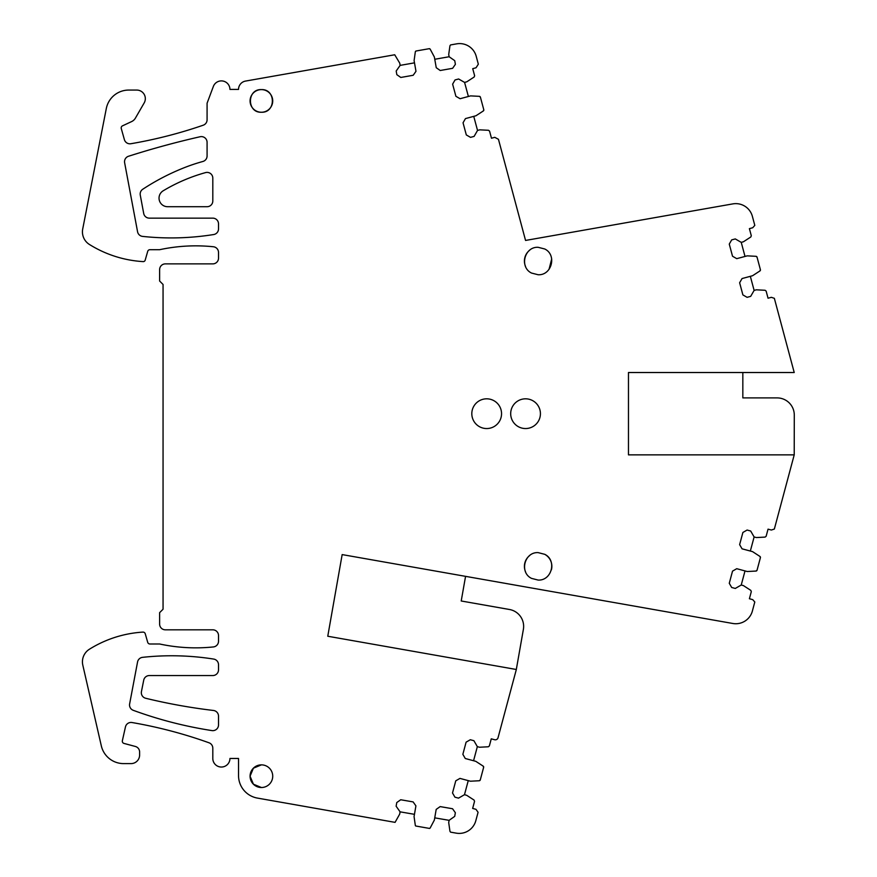 <?xml version="1.0" encoding="UTF-8"?>
<svg xmlns="http://www.w3.org/2000/svg" width="877" height="877" viewBox="0 0 877 877"><rect width="100%" height="100%" fill="white"/><g stroke="black" fill="none" stroke-linecap="round" stroke-linejoin="round"><path stroke-width="1.32" d="M755.996 571.059A1.14 1.14 0 0 0 757.048 570.214L755.996 571.059L747.226 571.519L736.735 568.702L732.525 571.135L729.269 583.282L731.692 587.48L735.288 588.445L741.24 585.014L743.444 585.606L750.822 590.385L751.304 591.646L749.396 598.739L752.707 599.627L754.801 601.984L752.378 611.028A17.156 17.156 0 0 1 732.832 623.481L342.162 554.593L327.768 636.242L516.334 669.491L497.961 738.05A2.861 2.861 0 0 1 494.584 739.717L491.263 738.84L489.366 745.932L488.325 746.776L479.544 747.237L477.34 746.645L473.898 740.703L470.313 739.739L466.104 742.161L462.859 754.319L465.281 758.517L475.783 761.324L483.15 766.114L483.633 767.364A1.14 1.14 0 0 0 483.15 766.114M429.533 828.436A1.14 1.14 0 0 0 430.234 827.866L429.533 828.436L415.709 826.002L415.303 825.279A1.14 1.14 0 0 0 415.709 826.002M415.928 51.03A1.14 1.14 0 0 0 415.314 51.896L415.928 51.03L429.368 48.663L430.234 49.265A1.14 1.14 0 0 0 429.368 48.663M480.41 97.183A1.14 1.14 0 0 0 479.368 96.338L480.41 97.183L483.786 109.713L483.315 110.962A1.14 1.14 0 0 0 483.786 109.713M757.048 257.158A1.14 1.14 0 0 0 755.996 256.314L757.048 257.158L760.403 269.688L759.921 270.949A1.14 1.14 0 0 0 760.403 269.688M760.403 557.673A1.14 1.14 0 0 0 759.921 556.424L760.403 557.673L757.048 570.214M479.237 780.749A1.14 1.14 0 0 0 480.278 779.905L479.237 780.749L470.456 781.21L459.965 778.403L455.766 780.826L452.51 792.983L454.944 797.182L458.528 798.136L464.481 794.705L466.685 795.296L474.062 800.076L474.545 801.337L472.648 808.43L475.959 809.318L478.075 812.288L475.816 820.697A17.156 17.156 0 0 1 456.27 833.15L450.57 832.141L449.956 831.286L448.706 822.593L449.101 820.335L454.714 816.377L455.349 812.716L452.554 808.747L440.166 806.599L436.198 809.394L434.345 820.094L430.234 827.866M759.921 270.949L752.554 275.729L742.063 278.546L739.629 282.745L742.885 294.902L747.094 297.325L750.679 296.36L754.121 290.408L756.325 289.816L765.106 290.276L766.147 291.12L768.044 298.213L771.365 297.325L774.347 298.323L794.222 372.517L628.469 372.517L628.469 454.856L794.222 454.856L774.347 529.05L771.365 530.037L768.044 529.149L766.147 536.253L765.106 537.097L756.325 537.557L754.121 536.965L750.679 531.013L747.094 530.048L742.885 532.471L739.629 544.628L742.063 548.827L752.554 551.633L759.921 556.424M745.011 256.446L741.24 242.359L735.288 238.928L731.692 239.881L729.269 244.091L732.525 256.237L736.735 258.66L747.226 255.854L755.996 256.314M741.24 242.359L743.444 241.767L750.822 236.976L751.304 235.727L749.396 228.634L752.707 227.746L754.801 225.389L752.378 216.345A17.156 17.156 0 0 0 732.832 203.892L525.553 240.441L498.454 139.3L494.792 137.327L491.482 138.226L489.563 131.133L488.522 130.289L479.741 129.84L477.537 130.432L474.106 136.395L470.521 137.36L466.312 134.937L463.045 122.791L465.457 118.592L475.948 115.764L483.315 110.962M468.384 96.481L464.58 82.405L458.627 78.985L455.042 79.95L452.62 84.148L455.897 96.295L460.096 98.717L470.587 95.889L479.368 96.338M464.58 82.405L466.794 81.813L474.161 77.012L474.632 75.762L472.725 68.669L476.036 67.77L478.327 64.196L476.222 56.303A17.156 17.156 0 0 0 456.665 43.85L450.537 44.935L449.945 45.779L448.717 54.484L449.123 56.742L454.746 60.677L455.393 64.339L452.609 68.318L440.221 70.5L436.253 67.715L434.367 57.016L430.234 49.265M414.492 62.848L400.131 65.38L396.196 71.015L396.832 74.677L400.811 77.461L413.199 75.269L415.983 71.3L414.097 60.601L415.314 51.896M400.131 65.38L399.737 63.133L394.716 54.769L245.516 81.079A8.463 8.463 0 0 0 238.533 89.41L229.949 89.41A8.573 8.573 0 0 0 213.341 86.483L207.082 103.212L207.082 119.798A5.722 5.722 0 0 1 203.234 125.203A457.41 457.41 0 0 1 130.848 143.729A5.722 5.722 0 0 1 124.391 139.64L121.267 128.524A2.291 2.291 0 0 1 122.506 125.839L131.616 121.585A8.573 8.573 0 0 0 135.42 118.099L144.179 102.927A8.573 8.573 0 0 0 136.757 90.068L128.744 90.068A22.868 22.868 0 0 0 106.303 108.54L82.712 229.007A14.865 14.865 0 0 0 89.432 244.475A114.35 114.35 0 0 0 143.148 261.609A1.984 1.984 0 0 0 145.176 260.173L147.709 251.359A2.291 2.291 0 0 1 149.901 249.704L159.625 249.704A171.53 171.53 0 0 1 213.385 246.755A5.722 5.722 0 0 1 218.516 252.444L218.516 258.167A5.722 5.722 0 0 1 212.804 263.878L165.336 263.878A5.722 5.722 0 0 0 159.625 269.601L159.625 281.035L163.056 284.466L163.056 609.23L159.625 612.661L159.625 624.095A5.722 5.722 0 0 0 165.336 629.818L212.804 629.818A5.722 5.722 0 0 1 218.516 635.529L218.516 641.251A5.722 5.722 0 0 1 213.385 646.941A171.53 171.53 0 0 1 159.625 643.992L149.901 643.992A2.291 2.291 0 0 1 147.709 642.337L145.242 633.753A2.291 2.291 0 0 0 142.896 632.109A114.35 114.35 0 0 0 89.432 649.221A14.865 14.865 0 0 0 82.811 665.15L101.315 745.845A22.868 22.868 0 0 0 123.602 763.604L131.035 763.604A8.573 8.573 0 0 0 139.607 755.031L139.607 751.995A5.722 5.722 0 0 0 135.376 746.47L124.008 743.422A2.291 2.291 0 0 1 122.363 740.714L125.455 726.912A5.722 5.722 0 0 1 131.999 722.527A457.41 457.41 0 0 1 209.011 742.786A5.722 5.722 0 0 1 212.804 748.169L212.804 758.462A8.573 8.573 0 0 0 221.377 767.035A8.573 8.573 0 0 0 229.949 758.462L238.533 758.462L238.533 775.564A22.868 22.868 0 0 0 257.432 798.092L395.078 822.363L399.693 814.086L400.087 811.839L396.13 806.215L396.766 802.554L400.723 799.758L413.122 801.907L415.917 805.875L414.065 816.586L415.303 825.279M483.633 767.364L480.278 779.905M261.401 787.513A11.324 11.324 0 0 0 272.725 776.189A11.324 11.324 0 0 0 261.401 764.865A11.324 11.324 0 0 0 250.077 776.189A11.324 11.324 0 0 0 261.401 787.513L253.409 784.202L250.077 776.222M207.082 155.963L207.082 142.315A5.722 5.722 0 0 0 200.099 136.746A864.645 864.645 0 0 0 128.513 156.259A5.722 5.722 0 0 0 124.633 162.76L137.568 231.769A5.722 5.722 0 0 0 142.578 236.395A269.053 269.053 0 0 0 213.703 234.543A5.722 5.722 0 0 0 218.516 228.897L218.516 223.854A5.722 5.722 0 0 0 212.804 218.143L149.331 218.143A5.722 5.722 0 0 1 143.707 213.473L140.265 195.089A5.722 5.722 0 0 1 142.743 189.257A228.711 228.711 0 0 1 182.493 168.406A228.711 228.711 0 0 1 183.567 167.967A182.964 182.964 0 0 1 202.883 161.478A5.722 5.722 0 0 0 207.082 155.963M207.082 206.709A5.722 5.722 0 0 0 212.804 200.986L212.804 178.119A5.722 5.722 0 0 0 205.547 172.605A171.53 171.53 0 0 0 163.221 190.769A8.573 8.573 0 0 0 167.628 206.709L207.082 206.709M149.331 675.553L212.804 675.553A5.722 5.722 0 0 0 218.516 669.842L218.516 664.722A5.722 5.722 0 0 0 213.692 659.076A269.053 269.053 0 0 0 142.556 657.344A5.722 5.722 0 0 0 137.557 661.971L129.632 703.902A5.722 5.722 0 0 0 133.282 710.326A409.833 409.833 0 0 0 211.927 730.585A5.722 5.722 0 0 0 218.516 724.939L218.516 716.147A5.722 5.722 0 0 0 213.473 710.469A571.771 571.771 0 0 1 145.692 698.267A5.722 5.722 0 0 1 141.438 691.591L143.729 680.146A5.722 5.722 0 0 1 149.331 675.553M538.138 274.742L531.561 273.065C519.162 267.2 524.446 246.503 538.138 247.303L544.716 248.98C557.114 254.845 551.83 275.542 538.138 274.742M261.401 112.245A11.324 11.324 0 0 0 272.725 100.932A11.324 11.324 0 0 0 261.401 89.607A11.324 11.324 0 0 0 250.077 100.932A11.324 11.324 0 0 0 261.401 112.245C276.003 112.947 276.003 88.917 261.401 89.607C246.799 88.917 246.799 112.947 261.401 112.245M479.544 426.726A14.865 14.865 0 0 0 499.726 420.817A14.865 14.865 0 0 0 493.806 400.636A14.865 14.865 0 0 0 473.635 406.555A14.865 14.865 0 0 0 479.544 426.726M544.716 554.308C557.114 560.173 551.83 580.859 538.138 580.07L531.561 578.392C519.162 572.528 524.446 551.83 538.138 552.62L544.716 554.308A13.725 13.725 0 0 1 551.403 569.864M532.679 400.636A14.865 14.865 0 0 0 512.508 406.555A14.865 14.865 0 0 0 518.428 426.726A14.865 14.865 0 0 0 538.599 420.817A14.865 14.865 0 0 0 532.679 400.636M400.087 811.839L414.448 814.327M449.123 56.742L434.762 59.274M477.537 130.432L473.744 116.356M754.121 290.408L750.339 276.321M742.83 372.517L742.83 397.906L777.132 397.906A17.156 17.156 0 0 1 794.288 415.062L794.222 454.856M750.339 551.041L754.121 536.965M741.24 585.014L745.011 570.927M465.566 576.353L461.214 600.986L509.471 609.493A17.156 17.156 0 0 1 523.383 629.368L516.312 669.491M473.569 760.732L477.34 746.645M464.481 794.705L468.252 780.618M434.729 817.846L449.101 820.335M261.401 764.865L253.409 768.175L250.077 776.156M525.553 266.498A13.725 13.725 0 0 1 529.73 250.175M551.699 258.923L549.035 269.36M538.138 580.07L531.561 578.392M525.542 571.804A13.725 13.725 0 0 1 529.73 555.503"/></g></svg>
